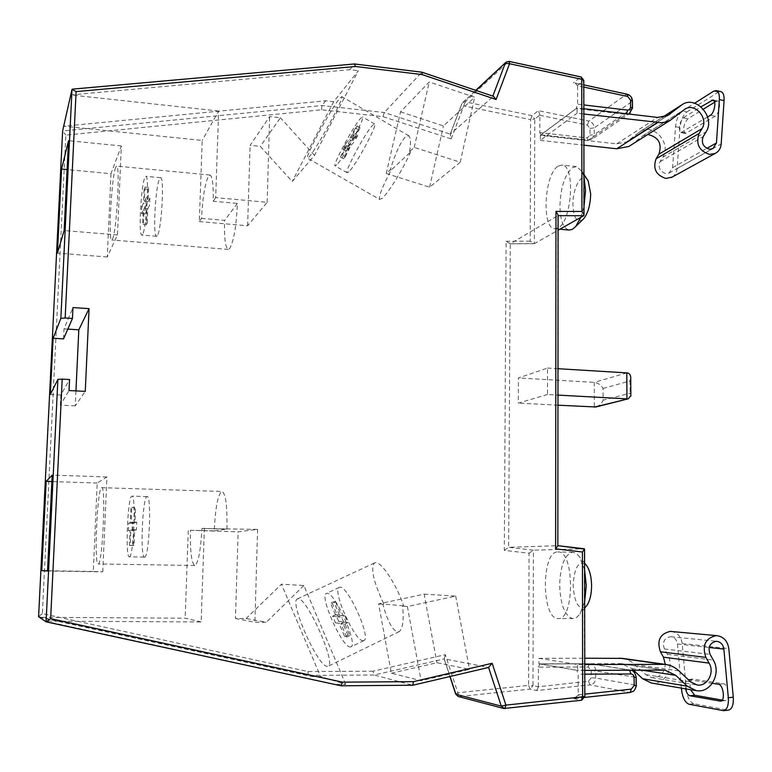 <?xml version="1.0" encoding="UTF-8"?>
<svg xmlns="http://www.w3.org/2000/svg" width="772" height="772" viewBox="0 0 772 772"><rect width="100%" height="100%" fill="white"/><g stroke="black" fill="none" stroke-linecap="round" stroke-linejoin="round"><path stroke-width="0.58" stroke-dasharray="3.86 2.9" d="M455.721 694.173L457.825 692.773L445.319 654.656L372.972 671.225L374.198 674.998L412.692 685.218L488.57 667.442L444.286 658.883L445.319 654.656M391.327 169.898L390.352 169.608L386.212 173.468L429.599 187.171L460.228 162.226L414.226 147.394L409.604 151.688L410.579 152.026L391.327 169.898C382.43 186.496 378.541 196.329 379.66 199.398L307.43 158.135C304.824 157.363 331.091 108.553 339.497 98.526L341.774 96.606C344.708 96.867 316.916 148.32 309.321 156.687L307.43 158.135M410.579 152.026C403.64 168.2 388.007 193.589 382.159 198.346L379.66 199.398M409.604 151.688C410.936 142.974 410.675 137.677 408.813 135.804L405.29 136.953C400.234 142.695 395.254 153.58 390.352 169.608M190.443 530.296L238.133 531.821L257.597 529.38L201.926 528.482C200.652 551.111 198.269 563.463 194.785 565.538L194.785 565.538C191.524 563.357 190.076 551.613 190.443 530.296L214.298 530.866C215.272 508.179 217.743 495.045 221.709 491.484L101.557 487.672C97.291 488.531 93.866 565.21 98.189 563.936L98.198 563.936C102.435 566.03 106.15 485.366 101.74 487.624M383.887 604.08L382.854 604.293C387.409 620.746 392.272 629.962 397.455 631.94L399.307 631.573C402.82 628.524 403.93 620.032 402.617 606.097L403.64 605.866C396.943 585.215 381.571 561.755 375.607 562.624L374.381 562.962C370.502 568.742 373.667 582.445 383.887 604.08L403.64 605.866M298.185 598.773L297.191 598.995C289.413 602.073 316.974 664.856 326.797 666.352L328.225 666.207C336.341 663.409 306.947 597.567 298.185 598.773M582.638 219.73C576.8 222.809 573.557 217.733 572.921 204.493C572.592 188.098 581.692 171.741 587.222 179.422M580.833 217.357L584.008 206.201M583.96 176.701L581.905 171.268L576.356 166.578L572.457 167.678C564.805 174.549 560.636 187.306 559.932 205.97C560.26 220.502 563.357 228.531 569.196 230.066M585.987 606.474C578.662 610.285 574.378 603.183 573.142 585.166C574.32 567.439 578.537 560.588 585.784 564.621M584.616 569.813L579.656 556.979L576.385 553.485L572.66 552.26C564.728 554.431 560.404 565.316 559.671 584.906C560.366 604.611 564.708 615.844 572.699 618.594L576.626 617.465L579.888 614.02L584.665 601.629M557.751 551.941L557.973 551.941C574.532 550.233 574.812 620.447 558.108 618.517L557.693 618.497C541.22 618.266 541.413 550.899 557.751 551.941M558.079 166.173L561.891 165.063C575.594 164.571 572.062 221.834 558.031 227.962L554.807 228.753C541.326 228.946 544.202 174.154 558.079 166.173M201.521 218.37L224.623 220.367C224.112 238.094 225.327 247.783 228.261 249.414L229.651 248.603C233.752 241.453 236.328 226.389 237.371 203.432L213.197 201.251C213.487 184.923 212.406 176.19 209.955 175.032L208.401 176.257C204.937 183.63 202.64 197.661 201.521 218.37L199.311 221.603L202.216 140.427L63.69 126.222L325.688 100.794L333.697 101.701L358.353 70.706L314.503 155.365L292.231 181.488L260.26 146.371L250.118 145.339L269.65 116.582L280.439 117.759L260.26 146.371M115.675 167.418C111.583 176.817 108.08 241.269 111.737 239.986L112.509 239.108C116.553 232.179 120.384 164.166 116.62 166.105L115.675 167.418M237.371 203.432L224.623 220.367M199.311 221.603L247.619 225.762L267.141 202.312L215.677 197.613L218.64 111.033L202.216 140.427M218.64 111.033L70.754 94.937L349.851 69.673L358.353 70.706M372.972 671.225L307.932 671.543L42.363 613.615L65.852 135.11L321.48 109.798L382.989 116.649L451.166 138.902L450.288 134.125L493.433 96.307M382.989 116.649L384.292 112.529L421.84 72.163M400.543 111.853L443.427 125.942L474.664 97.233L429.232 81.977L400.543 111.853L386.212 173.468M321.48 109.798L322.001 105.532L325.688 100.794M349.851 69.673L354.416 63.96M235.45 618.468L254.895 622.232L266.253 622.29L246.094 618.536L235.45 618.468L238.133 531.821M204.368 528.096L201.164 621.952L45.066 621.142L341.234 685.787M307.932 671.543L308.289 675.375L312.033 676.562L320.525 676.513L281.442 584.221L246.094 618.536M336.688 684.397L345.731 684.33L320.525 676.513M538.364 686.482L538.422 667.182L588.148 666.969L591.227 670.357L591.236 677.826L588.438 681.251L538.373 686.781L532.979 685.652L533.413 550.195L508.632 547.319L557.838 545.669L557.838 215.668L510.302 243.74L506.123 241.279L504.299 550.359L529.071 553.215L528.598 685.411L457.825 692.773L459.195 696.527L530.123 689.087L536.772 690.535L590.107 684.918L629.971 692.484L573.712 698.563L578.218 695.167L578.209 674.188L576.732 670.25L629.277 669.99L589.528 663.785L539.724 663.959L576.732 670.25M547.493 394.511L518.302 403.1L518.417 377.952L547.541 368.07L547.493 394.511L557.963 395.09M529.071 553.215L533.413 550.195L584.269 548.767L584.51 696.489L578.218 695.167M539.724 663.959L538.422 667.182M504.299 550.359L508.632 547.319L510.302 243.74L534.378 243.634L534.774 119.013L539.889 114.999L539.84 132.639L540.661 134.965L576.211 108.543L577.61 104.191L583.844 104.934M583.815 87.082L577.591 85.74L577.61 104.191M577.591 85.74L575.082 83.019L626.468 94.338L588.891 121.108L538.402 110.637L532.082 115.646L465.14 101.846L508.584 61.577L580.602 77.152L573.326 82.922M451.166 138.902L463.769 105.909L530.615 119.621L530.181 241.182L534.378 243.634L558.108 230.21M201.164 621.952L185.155 618.179L39.449 617.311L312.033 676.562M391.365 673.223L436.933 662.723L469.482 669.382L421.107 680.682L391.365 673.223L378.618 603.907L424.156 594.17L436.933 662.723M557.953 405.194L518.302 403.1M596.264 406.873C599.477 405.686 601.764 403.457 603.115 400.195L603.077 388.441C600.992 384.967 598.059 382.941 594.257 382.372L518.417 377.952M557.992 368.698L547.541 368.07M603.077 388.441L630.068 380.934L630.743 377.904M630.849 395.515L630.135 393.18L603.115 400.195M110.975 173.7L107.269 256.98L117.46 234.929L121.349 145.956L110.975 173.7L67.106 169.57M121.349 145.956L68.525 140.687M117.46 234.929L64.134 230.558M107.269 256.98L57.427 253.11M102.772 571.83L106.912 476.971L97.214 483.031L93.277 571.434L102.772 571.83L47.517 571M93.277 571.434L47.526 570.749M97.214 483.031L51.878 481.554M106.912 476.971L52.197 475.118M345.731 684.33L303.888 585.514L281.442 584.221M303.888 585.514L266.253 622.29M257.597 529.38L254.895 622.232M188.281 530.644L185.155 618.179M382.854 604.293L378.618 603.907M424.156 594.17L455.702 596.09L407.365 606.531L402.617 606.097M407.365 606.531L421.107 680.682M455.702 596.09L469.482 669.382M214.298 530.866L226.92 529.081L201.926 528.482M226.92 529.081C227.393 506.2 225.762 493.655 222.056 491.436M333.697 101.701L292.231 181.488M314.503 155.365L280.439 117.759M267.141 202.312L269.65 116.582M247.619 225.762L250.118 145.339M429.599 187.171L443.427 125.942M460.228 162.226L474.664 97.233M414.226 147.394L429.232 81.977M215.677 197.613L213.197 201.251M558.117 215.185L558.117 215.677M42.363 613.615L38.61 616.703L62.609 131.086L65.852 135.11M538.373 686.781L536.772 690.535M476.063 90.449L462.853 102.348L465.14 101.846L463.769 105.909L461.82 103.815L450.288 134.125L384.292 112.529L322.001 105.532L62.619 130.97M539.889 114.999L538.402 110.637M63.536 338.889L64.018 328.882L72.964 307.565M64.018 328.882L67.801 329.113M75.945 390.902L75.251 405.84L85.258 391.375M75.251 405.84L60.332 405.126L69.017 390.555M60.332 405.126L60.824 394.994L69.548 379.515M60.824 394.994L50.334 394.473M672.219 177.058C675.114 175.148 676.735 172.31 677.083 168.537L680.007 127.602C680.865 120.2 683.143 114.999 686.829 111.988L682.332 111.023C678.665 114.044 676.397 119.255 675.529 126.666L672.586 167.63L669.141 173.025L665.869 173.584C659.915 171.616 657.947 167.678 659.983 161.773L662.781 157.189C671.881 143.93 653.903 122.902 640.586 131.317L626.488 141.98L616.712 143.872L540.323 135.38L577.051 107.916L577.06 113.204L583.854 113.995M707.615 116.948L680.933 132.562C678.125 128.49 678.906 123.588 683.278 117.855L700.976 106.826M682.332 111.023L694.588 103.255M686.829 111.988L718.278 92.225L720.903 91.617M714.65 102.213L717.632 100.978C721.299 101.383 719.166 114.198 715.094 116.254L685.449 133.508C682.622 129.435 683.403 124.543 687.794 118.82L703.36 109.19M630.869 145.175L643.105 135.679L647.833 134.463M540.323 135.38L540.313 140.369L577.06 113.204M540.313 140.369L583.912 145.165M583.844 108.717L577.051 107.916M671.129 631.419C677.411 632.49 681.097 636.533 682.197 643.558L686.231 689.155L681.531 689.666M681.386 688.122L677.498 644.022C676.841 639.824 674.641 637.392 670.897 636.736L670.347 636.707C664.152 638.154 662.173 642.246 664.412 648.962L667.442 654.328C675.239 666.883 664.682 685.661 651.182 682.979M633.407 670.125L631.766 668.591L621.576 663.688L538.943 663.823L538.962 658.323L584.761 658.207M712.344 683.317L687.958 679.563C685.632 680.45 684.851 683.548 685.584 688.836M689.058 704.247L693.796 703.707L727.485 710.066L722.553 710.636M722.187 700.107L725.497 700.609C730.418 700.445 728.314 684.05 723.345 683.731L692.696 679.051C690.1 680.248 689.415 683.799 690.641 689.695M693.796 703.707C689.84 702.153 687.321 697.299 686.231 689.155M728.556 710.105L727.485 710.066M622.637 658.391L627.337 659.674L631.708 661.961L645.73 674.622L651.896 677.642C659.906 677.7 664.374 673.281 665.31 664.374M538.962 658.323L577.61 664.518L584.771 664.499M538.943 663.823L577.61 670.405L577.61 664.518M584.78 670.366L577.61 670.405M362.782 640.75L364.008 640.557C371.303 637.894 348.037 586.064 340.105 587.222L339.178 587.434C332.114 590.262 354.184 640.21 362.782 640.75M349.919 646.994L351.106 646.82C358.121 644.292 334.826 592.269 327.174 593.282L326.276 593.485C319.483 596.187 341.591 646.299 349.919 646.994M335.463 622.811L339.053 623.351L344.727 636.755L346.58 637.093L340.877 623.631L344.573 624.201L341.697 617.407L338.03 616.905L332.327 603.443L330.541 603.26L336.216 616.654L332.655 616.172L335.463 622.811L338.657 621.277L342.276 621.817L339.053 623.351M338.657 621.277L335.849 614.657L332.655 616.172M335.849 614.657L339.448 615.12L336.216 616.654M339.448 615.12L333.774 601.735L330.541 603.26M333.774 601.735L335.569 601.909L332.327 603.443M338.03 616.905L341.272 615.361L335.569 601.909M341.272 615.361L344.968 615.844L341.697 617.407M344.727 636.755L347.95 635.202L349.812 635.539L344.119 622.087L347.844 622.637L344.968 615.844M347.844 622.637L344.573 624.201M344.119 622.087L340.877 623.631M349.812 635.539L346.58 637.093M347.95 635.202L342.276 621.817M144.596 557.094C149.141 558.532 151.833 494.92 147.172 496.599L146.998 496.637C142.463 497.052 139.973 558.166 144.567 557.094L144.596 557.094M129.329 556.824C133.498 558.252 136.277 494.447 131.993 496.145L131.829 496.174C127.67 496.608 125.083 557.905 129.31 556.824L144.567 557.094M128.374 530.644L130.014 530.296L129.387 545.447L130.217 545.341L130.844 530.113L132.543 529.746L132.852 522.075L131.163 522.509L131.78 507.349L130.95 507.638L130.323 522.731L128.683 523.165L128.374 530.644L133.817 530.383L130.014 530.296M132.137 530.731L132.446 523.252L128.683 523.165M132.446 523.252L134.125 522.827L130.323 522.731M134.125 522.827L134.743 507.744L130.95 507.638M134.743 507.744L131.78 507.349M131.163 522.509L134.984 522.605L135.602 507.455M134.984 522.605L136.712 522.162L132.852 522.075M129.387 545.447L134.048 545.418L134.666 530.2L136.403 529.833L136.712 522.162M136.403 529.833L132.543 529.746M134.666 530.2L130.844 530.113M134.048 545.418L130.217 545.341M133.199 545.524L133.817 530.383M157.372 235.566L156.542 236.28C152.653 237.274 155.413 185.878 159.63 178.699L160.605 177.714C164.571 176.325 161.57 229.95 157.372 235.566M142.608 234.35L141.855 235.074C138.275 236.087 141.054 184.547 144.962 177.319L145.86 176.325C149.507 174.906 146.497 228.686 142.608 234.35M141.778 206.568L143.495 203.075L144.084 188.879L144.962 187.046L144.374 201.309L146.149 197.709L145.85 204.927L144.075 208.45L143.486 222.77L142.617 224.44L143.206 210.187L141.488 213.612L141.778 206.568L145.416 206.886L147.172 203.403L143.495 203.075M145.416 206.886L145.126 213.931L141.488 213.612M145.126 213.931L146.883 210.515L143.206 210.187M146.883 210.515L146.304 224.758L142.617 224.44M146.304 224.758L147.191 223.089L143.486 222.77M147.191 223.089L147.78 208.778L144.075 208.45M147.78 208.778L149.585 205.255L145.85 204.927M144.084 188.879L147.751 189.217L148.649 187.384L148.07 201.637L149.874 198.047L146.149 197.709M149.874 198.047L149.585 205.255M148.07 201.637L144.374 201.309M148.649 187.384L144.962 187.046M147.751 189.217L147.172 203.403M348.944 171.77L347.149 172.803C344.331 171.818 365.272 132.755 372.596 125.315L374.661 123.993C377.701 124.668 355.786 165.391 348.944 171.77M336.804 164.812L335.096 165.903C332.51 165.044 353.508 125.923 360.62 118.328L362.589 116.948C365.388 117.479 343.415 158.289 336.804 164.812M345.837 143.447L349.359 139.549L355.284 127.988L357.098 125.961L351.154 137.561L354.773 133.546L351.771 139.423L348.172 143.389L342.179 155.075L340.433 156.977L346.396 145.339L342.893 149.199L345.837 143.447L348.819 145.175L352.37 141.286L349.359 139.549M348.819 145.175L345.875 150.926L342.893 149.199M345.875 150.926L349.407 147.085L346.396 145.339M349.407 147.085L343.453 158.723L340.433 156.977M343.453 158.723L345.219 156.822L342.179 155.075M345.219 156.822L351.192 145.136L348.172 143.389M351.192 145.136L354.821 141.189L351.771 139.423M355.284 127.988L358.285 129.735L360.109 127.708L354.174 139.317L357.822 135.312L354.773 133.546M357.822 135.312L354.821 141.189M354.174 139.317L351.154 137.561M360.109 127.708L357.098 125.961M358.285 129.735L352.37 141.286M573.712 698.563L581.441 700.243L504.859 708.561L458.23 696.469M72.008 89.369L354.126 64.163L421.483 72.356L492.845 96.114M38.6 616.731L308.289 675.375L374.198 674.998L444.286 658.883L450.076 676.504M577.581 85.46L583.497 80.819L583.719 215.716M530.181 241.182L506.123 241.279M632.5 108.196L594.257 134.589L594.237 127.843L632.114 101.489L632.162 108.63L630.058 113.31M541.066 134.83L588.428 140.099L626.053 114.42L576.211 108.543M539.889 115.279L587.328 125.074L590.001 128.441L590.011 135.177L587.096 137.918L539.84 132.639M591.227 670.357L635.81 677.218L635.858 685.179L595.714 678.057L595.694 670.578C595.415 666.834 593.62 664.586 590.3 663.833L630.097 670.048C633.59 670.849 635.491 673.232 635.81 677.218L636.167 677.324M584.79 674.149L578.209 674.188M578.228 694.839L584.819 694.134M636.224 685.295L635.858 685.179C635.568 689.299 633.609 691.731 629.971 692.484M588.438 681.251L590.107 684.918C593.562 684.214 595.424 681.927 595.714 678.057L591.236 677.826M629.634 670.144L630.608 670.135M587.096 137.918L587.994 140.224L591.651 139.433L594.257 134.589L590.011 135.177M628.852 114.034L626.053 114.42L626.623 113.764M590.001 128.441L594.237 127.843C593.948 124.331 592.163 122.082 588.891 121.108L587.328 125.074M627.038 94.174L626.468 94.338C629.913 95.39 631.795 97.774 632.114 101.489L632.461 101.055M626.796 372.886L594.257 382.372L594.324 407.114M630.068 380.934L630.135 393.18M581.441 700.243L584.829 696.605M588.148 666.969L589.441 663.775L539.638 663.949M583.796 80.394L583.497 80.819L580.602 77.152L581.142 76.978M530.123 689.087L528.598 685.411L532.979 685.652L530.123 689.087M509.066 61.384L505.757 62.435M530.615 119.621L532.082 115.646L534.774 119.013L530.615 119.621M672.586 167.63L706.795 148.388M628.582 140.581L667.336 115.752M616.712 143.872L657.58 117.421M638.811 132.504L662.395 117.344M662.781 157.189L706.1 131.829M659.983 161.773L703.186 136.663M713.617 91.192L718.278 92.225M677.083 168.537L721.183 143.939M641.783 136.557L683.924 109.836M631.564 144.644L673.213 118.338M675.529 126.666L680.007 127.602M710.423 115.25L715.094 116.254M682.255 132.273L686.771 133.228M683.278 117.855L687.794 118.82M714.129 100.891L716.098 101.315M682.197 643.558L728.807 648.596M664.412 648.962L710.095 654.376M631.766 668.591L641.464 670.086M619.24 663.544L662.492 669.98M667.442 654.328L713.309 660.089M677.498 644.022L709.15 647.486M645.73 674.622L690.506 681.763M634.854 664.451L678.984 670.926M718.433 684.272L723.345 683.731M688.441 679.572L693.188 679.061M721.116 701.015L724.889 700.59M194.766 565.538L98.189 563.936M374.381 562.962L297.191 598.995M584.684 608.085L579.888 614.02M572.901 552.26L557.973 551.941M573.123 618.613L558.108 618.517M576.356 166.578L561.891 165.063M228.261 249.414L111.737 239.986M209.955 175.032L116.62 166.105M559.864 229.216L554.807 228.753M584.607 563.145L579.656 556.979M583.96 174.414L581.905 171.268M540.661 134.965L587.994 140.224L591.651 139.433L628.977 114.044M399.307 631.573L328.225 666.207M408.813 135.804L341.774 96.606M584.742 697.406L574.349 698.525M449.941 676.533L444.045 658.584M575.082 83.019L583.806 84.891M450.086 134.482L461.82 103.815L475.755 90.343M534.06 243.711L509.993 243.817M669.141 173.025L712.865 148.649M626.488 141.98L667.857 115.472M640.586 131.317L662.299 117.354M681.193 105.214L682.641 104.278M643.105 135.679L684.282 109.566M680.933 132.562L685.449 133.508M712.971 99.955L717.632 100.978M621.576 663.688L664.962 670.135M695.707 690.554L696.296 690.65M670.897 636.736L716.87 641.329M651.896 677.642L696.624 684.899M687.958 679.563L692.696 679.051M720.585 701.159L725.497 700.609M364.008 640.557L351.106 646.82M339.178 587.434L326.276 593.485M147.172 496.599L131.993 496.145M156.542 236.28L141.855 235.074M160.605 177.714L145.86 176.325M347.149 172.803L335.096 165.903M374.661 123.993L362.589 116.948"/><path stroke-width="1.16" d="M455.721 694.173L458.23 696.469L455.702 694.115L449.941 676.533M341.234 685.787L412.779 685.237L413.502 681.647L492.16 663.283L505.921 705.116L501.289 706.119L488.579 667.481M587.222 179.422L588.158 180.86L590.677 193.946C590.387 204.715 588.119 212.898 583.873 218.515L582.638 219.73M559.864 229.216L569.196 230.066L572.486 229.284L575.632 226.601L580.833 217.357M584.008 206.201L585.552 190.481L583.96 176.701M585.784 564.621L587.029 566.156C589.914 570.749 591.439 577.282 591.584 585.745C591.487 594.073 590.03 600.481 587.212 604.958L585.987 606.474M584.665 601.629L586.266 585.755L584.616 569.813M65.166 317.977L60.853 318.373L72.008 89.369L76.1 91.598L65.166 317.977L72.452 318.45L72.964 307.565L89.06 308.646L85.258 391.375L69.017 390.555L69.548 379.515L62.214 379.129L50.643 618.662L342.517 682.159L413.502 681.647M72.008 89.369L62.619 130.97L38.6 616.731L46.069 621.827L50.643 618.662M558.108 230.21L583.719 215.716L558.117 215.677M47.517 571L52.197 475.118L46.166 481.371L41.756 570.662L47.517 571M61.577 169.049L57.427 253.11L64.134 230.558L68.525 140.687L61.577 169.049L67.106 169.57M46.079 621.827L341.089 685.797L46.088 621.836L57.881 379.409L50.334 394.473L53.114 338.252L60.853 318.373M594.324 407.114L628.369 398.786L595.859 406.979L557.953 405.194M630.743 377.904L630.734 377.18C630.386 374.478 629.074 373.04 626.796 372.886L626.951 398.883L557.963 395.09M626.796 372.886L557.992 368.698M628.369 398.786L630.849 395.515M47.526 570.749L41.756 570.662M51.878 481.554L46.166 481.371M492.16 663.283L488.57 667.442M504.859 708.561L505.921 705.116L582.648 696.836L582.435 551.999L584.578 549.114L557.838 545.669L584.356 548.776M341.089 685.797L342.517 682.159M582.435 551.999L555.618 548.873L557.838 545.814M555.618 548.873L555.975 211.393L558.117 215.185M57.881 379.409L62.214 379.129M555.975 211.393L581.934 211.46L584.028 214.963L583.719 215.716M72.259 89.156L354.483 63.96L355.371 66.489L76.1 91.598M354.483 63.96L421.888 72.172L422.159 74.585L355.371 66.489M421.888 72.172L493.433 96.307L496.087 99.491L422.159 74.585M492.845 96.114L505.206 63.352L509.549 63.719L496.087 99.491M53.114 338.252L63.536 338.889L72.452 318.45M67.801 329.113L78.812 329.808L89.06 308.646M78.812 329.808L75.945 390.902M647.833 134.463C658.574 137.049 662.27 143.631 658.912 154.197L656.103 158.771C652.707 168.614 655.978 175.176 665.918 178.467L672.219 177.058M583.854 113.995L661.45 122.748L666.072 121.986L670.347 120.239L685.314 108.91C695.302 102.676 708.802 118.666 702.018 128.635L699.094 133.46C695.562 143.872 699.027 150.849 709.497 154.39L715.152 153.454C718.751 151.573 720.768 148.398 721.183 143.939L724.068 100.611L719.359 99.578L716.455 142.955L712.865 148.649L709.429 149.218C703.147 147.095 701.072 142.907 703.186 136.663L706.1 131.829C715.605 117.836 696.614 95.458 682.641 104.278L667.857 115.472L657.58 117.421L583.844 108.717M700.976 106.826L712.971 99.955C716.609 100.36 714.467 113.185 710.423 115.25L707.615 116.948M694.588 103.255L713.617 91.192L716.223 90.585C718.539 91.385 719.581 94.377 719.359 99.578M703.36 109.19L714.65 102.213M716.223 90.585L720.903 91.617C723.229 92.418 724.281 95.41 724.068 100.611M583.912 145.165L616.731 148.774L628.833 146.458L630.869 145.175M665.31 664.374L663.438 657.175L660.407 651.8C656.663 640.596 659.963 633.783 670.299 631.39L717.091 635.674C723.711 636.794 727.61 641.107 728.807 648.596L733.284 697.174C733.68 704.749 732.107 709.063 728.556 710.105L723.625 710.674C727.156 709.632 728.72 705.318 728.324 697.734L723.866 649.088C723.152 644.61 720.826 642.024 716.87 641.329L716.291 641.31C709.757 642.854 707.692 647.216 710.095 654.376L713.309 660.089C721.588 673.454 710.549 693.488 696.296 690.65L687.283 686.183L675.741 675.346L664.962 670.135L584.78 670.366M584.771 664.499L665.329 664.383C670.453 665.059 674.998 667.24 678.984 670.926L690.506 681.763L697.019 684.967C707.171 686.926 714.997 672.644 709.101 663.119L705.878 657.397C701.883 645.46 705.328 638.203 716.213 635.636L717.091 635.674M695.707 690.554L651.182 682.979L642.661 678.771L633.407 670.125M685.584 688.836C686.482 692.831 687.92 695.138 689.878 695.765L720.585 701.159C725.477 701.005 723.383 684.59 718.433 684.272L712.344 683.317M723.625 710.674L689.058 704.247C685.121 702.684 682.612 697.83 681.531 689.666L681.386 688.122M690.641 689.695L694.626 695.234L722.187 700.107M584.761 658.207L622.637 658.391M504.56 708.58L501.289 706.119L455.905 694.279L450.076 676.504M581.934 211.46L581.741 79.304L509.549 63.719L509.066 61.384L506.123 62.098L476.063 90.449M583.844 104.934L627.868 110.145L629.691 109.431L630.589 107.231L630.541 100.08L627.713 96.49L583.815 87.082M584.819 694.134L631.255 689.145L634.198 685.488L634.063 676.687L633.185 674.931L631.602 673.966L584.79 674.149M630.058 113.31L628.852 114.034M629.634 670.144L630.878 673.879M636.224 685.295L636.167 677.343L634.15 677.498M629.971 692.484L633.233 691.336C635.047 690.602 637.045 684.175 636.224 685.324L634.198 685.488M584.742 697.406L630.184 692.494L631.255 689.145M627.52 110.126L626.623 113.764M581.441 700.243L582.648 696.836L584.829 696.605M630.589 107.231L632.5 108.196M630.541 100.08L632.461 101.055M627.713 96.49L627.038 94.174C630.357 95.168 632.162 97.417 632.451 100.939L632.5 108.08L628.977 114.044M584.028 214.963L583.796 80.269L581.142 76.978L581.741 79.304L583.796 80.394M656.103 158.771L699.094 133.46M706.795 148.388L716.455 142.955M667.336 115.752L670.057 114.015M662.395 117.344L680.779 105.523M658.912 154.197L702.018 128.635M616.731 148.774L657.619 122.623M711.437 100.302L714.129 100.891M641.464 670.086L675.741 675.346M642.661 678.771L687.283 686.183M709.15 647.486L723.866 649.088M660.407 651.8L705.878 657.397M663.438 657.175L709.101 663.119M619.221 658.13L662.444 664.209M728.324 697.734L733.284 697.174M689.878 695.765L694.626 695.234M719.977 701.14L721.116 701.015M458.23 696.469L503.576 708.445M503.817 708.503L581.634 700.252L584.829 696.633L584.578 549.114M583.873 218.515L575.632 226.601M587.212 604.958L584.684 608.085M587.029 566.156L584.607 563.145M588.158 180.86L583.96 174.414M630.734 377.18L630.849 396.055M636.167 677.343C635.153 672.74 633.301 670.337 630.608 670.135M412.866 685.218L488.801 667.423M341.156 685.806L412.779 685.237M557.838 545.949L558.117 214.954M583.806 84.891L627.038 94.174M581.142 76.978L509.066 61.384M475.755 90.343L505.757 62.435M662.299 117.354L681.193 105.214M671.302 177.56L715.152 153.454M684.282 109.566L685.314 108.91M628.833 146.458L670.347 120.239M621.952 658.294L665.329 664.383"/></g></svg>
